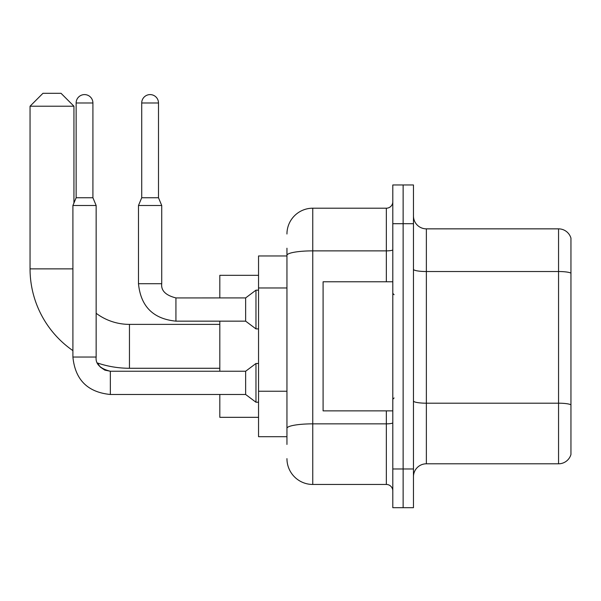 <?xml version="1.0" encoding="UTF-8"?>
<svg xmlns="http://www.w3.org/2000/svg" width="601" height="601" viewBox="0 0 601 601"><rect width="100%" height="100%" fill="white"/><g stroke="black" fill="none" stroke-linecap="round" stroke-linejoin="round"><path stroke-width="0.9" d="M286.947 280.224L286.947 248.221L286.947 255.966L258.543 255.966L258.543 436.694L286.947 436.694M286.947 444.44L286.947 248.221M392.799 468.968L392.799 507.695L403.128 507.695L403.128 468.968L403.128 507.695L413.458 507.695L413.458 468.968L403.128 468.968L403.128 223.692L403.128 468.968L392.799 468.968L392.799 223.692L403.128 223.692L403.128 184.965L403.128 223.692L413.458 223.692L413.458 468.968M413.458 223.692L413.458 184.965L392.799 184.965L392.799 223.692M286.947 234.014A25.82 25.82 0 0 1 312.76 208.201L312.76 484.459L386.345 484.459L386.345 410.874M312.76 208.201L386.345 208.201A6.453 6.453 0 0 0 392.799 201.741M286.947 432.818L286.947 398.989M392.799 490.912A6.453 6.453 0 0 0 386.345 484.459M312.76 484.459A25.82 25.82 0 0 1 286.947 458.638M413.458 476.713A12.906 12.906 0 0 1 426.364 463.799L558.554 463.799L558.554 228.853L426.364 228.853A12.906 12.906 0 0 1 413.458 215.947A12.906 12.906 0 0 0 426.364 228.853L426.364 463.799M570.95 238.146A12.906 12.906 0 0 0 558.554 228.853A12.906 12.906 0 0 1 570.95 238.146L570.95 454.506A12.906 12.906 0 0 1 558.554 463.799M413.458 269.286A12.906 2.239 0 0 0 426.364 271.524L558.554 271.524A12.906 2.239 180 0 1 570.95 273.139L570.95 404.811A12.906 2.239 180 0 0 558.554 403.196L426.364 403.196A12.906 2.239 0 0 1 413.458 400.957M219.816 368.27L129.455 368.27A99.405 99.405 0 0 1 97.445 362.981L100.307 367.083L104.807 370.118L110.344 371.245L110.344 394.481C87.633 392.235 75.155 379.757 72.909 357.039L72.909 205.489L96.145 205.489L96.145 357.039C95.364 363.928 100.097 368.661 110.344 371.245L110.344 371.268M72.909 350.623A99.405 99.405 0 0 1 30.05 268.872L30.05 106.212L42.956 93.305L61.032 93.305L73.938 106.212L30.05 106.212M129.455 368.27L129.455 324.382A55.51 55.51 0 0 1 96.145 313.279M73.938 203.01L73.938 106.212M219.816 321.152L219.816 371.245M219.816 394.481L219.816 417.327L258.543 417.327M258.543 275.326L219.816 275.326L219.816 297.916M92.915 197.744L76.139 197.744L76.139 102.989A8.391 8.391 0 0 1 84.531 94.597A8.391 8.391 0 0 1 92.915 102.989L92.915 197.744L96.145 205.489M110.344 371.245L245.636 371.245L245.636 394.481L110.344 394.481C87.633 392.235 75.155 379.757 72.909 357.039L96.145 357.039C95.364 363.928 100.097 368.661 110.344 371.245L104.807 370.118L100.307 367.083L97.445 362.981L100.307 367.083L104.807 370.118L110.344 371.245C100.097 368.661 95.364 363.928 96.145 357.039M245.636 371.245L255.966 363.5L255.966 402.227L258.543 402.227M158.499 197.744L141.716 197.744L141.716 102.989A8.391 8.391 0 0 1 150.107 94.597A8.391 8.391 0 0 1 158.499 102.989L158.499 197.744L161.722 205.489L138.485 205.489L138.485 283.717L161.699 283.717C160.94 290.606 165.681 295.339 175.928 297.916L175.928 321.152C153.21 318.913 140.732 306.427 138.485 283.717C140.732 306.427 153.21 318.913 175.928 321.152C153.21 318.913 140.732 306.427 138.485 283.717C140.732 306.427 153.21 318.913 175.928 321.152L245.636 321.152L255.966 328.897L258.543 328.897M175.928 297.938L245.636 297.916L245.636 321.152M245.636 297.916L255.966 290.17L255.966 328.897M392.799 281.779L323.09 281.779L323.09 410.874L392.799 410.874M286.947 287.969L258.543 287.969M286.947 391.243L258.543 391.243M392.799 422.736A6.453 1.119 0 0 1 386.345 423.855L312.76 423.855A25.82 4.485 180 0 0 286.947 428.34M286.947 255.35A25.82 4.485 180 0 1 312.76 250.872L386.345 250.872L386.345 208.201M386.345 281.779L386.345 250.872A6.453 1.119 0 0 0 392.799 249.746M30.05 268.872L72.909 268.872M76.139 102.989L92.915 102.989M141.716 102.989L158.499 102.989M219.816 324.382L129.455 324.382M72.909 357.039C75.155 379.757 87.633 392.235 110.344 394.481C87.633 392.235 75.155 379.757 72.909 357.039C75.155 379.757 87.633 392.235 110.344 394.481C87.633 392.235 75.155 379.757 72.909 357.039M245.636 394.481L255.966 402.227M255.966 363.5L258.543 363.5M76.139 197.744L72.909 205.489M175.928 297.916C165.681 295.339 160.94 290.606 161.722 283.717C160.94 290.606 165.681 295.339 175.928 297.916C165.681 295.339 160.94 290.606 161.722 283.717L161.722 205.489M141.716 197.744L138.485 205.489M255.966 290.17L258.543 290.17M394.091 294.693L392.799 293.401M394.091 397.967L392.799 399.259"/></g></svg>

